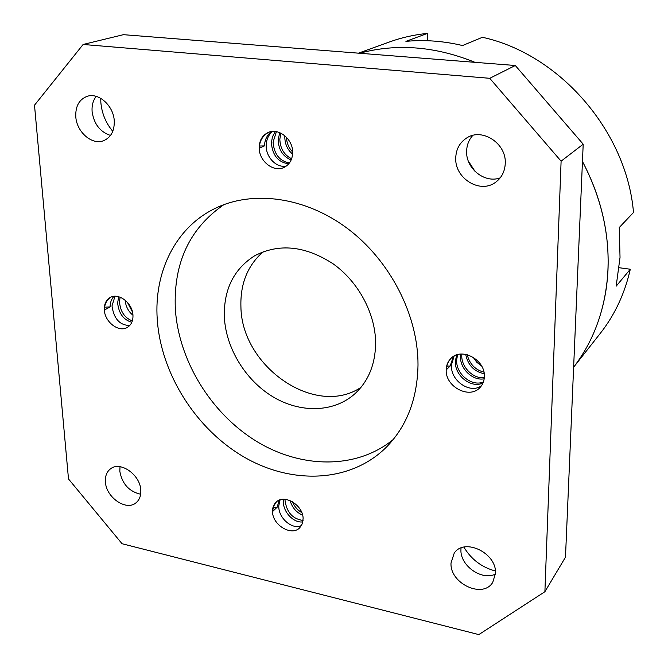 <?xml version="1.0" encoding="UTF-8"?>
<svg xmlns="http://www.w3.org/2000/svg" width="668" height="668" viewBox="0 0 668 668"><rect width="100%" height="100%" fill="white"/><g stroke="black" fill="none" stroke-linecap="round" stroke-linejoin="round"><path stroke-width="1" d="M224.348 317.041C225.867 348.103 245.356 380.084 272.711 396.667C300.049 413.208 333.274 412.749 354.399 394.204C368.335 381.545 375.408 364.411 375.625 342.801C375.399 313.467 358.424 281.796 333.098 263.81C305.226 245.774 279.065 243.102 254.633 255.794C233.75 269.129 223.655 289.545 224.348 317.041M263.242 251.702C247.703 265.346 240.263 283.608 240.914 306.495C241.215 366.565 315.438 418.084 361.004 387.331M157.247 319.337C160.904 373.871 195.974 429.19 244.271 457.171C292.5 485.077 351.059 482.647 386.655 446.892C406.912 426 417.366 398.696 418.009 364.962C418.201 315.438 390.404 260.938 347.961 228.857C305.46 196.793 252.788 189.796 214.845 208.533C175.459 227.671 153.891 272.076 157.247 319.337M223.964 204.608C189.595 228.289 173.388 262.983 175.325 308.691C178.556 360.386 210.612 412.832 255.702 440.847C300.767 468.752 356.436 469.688 393.268 439.477M500.215 177.863C484.809 183.708 465.813 168.587 466.631 151.294C466.79 145.098 468.844 139.804 472.794 135.42M505.258 163.393C504.883 171.451 501.668 177.73 495.631 182.239C480.267 194.196 454.649 178.448 455.735 157.999C456.069 149.081 459.801 142.359 466.924 137.817C482.396 127.621 506.544 143.578 505.258 163.393M110.504 135.445C100.033 131.922 93.896 123.922 92.092 111.464C91.708 105.469 93.077 100.434 96.225 96.376M114.261 120.858C114.545 130.928 110.955 137.55 103.49 140.731C91.967 145.365 76.603 131.955 75.785 116.666C75.4 106.17 79.208 99.39 87.207 96.317C98.655 92.309 113.602 105.811 114.261 120.858M140.656 494.245C129.066 491.539 122.119 483.891 119.822 471.291L120.023 466.707M140.789 490.195C141.082 495.723 139.487 499.923 135.996 502.804C126.285 511.362 106.037 497.401 105.41 481.895C105.051 476.109 106.763 471.75 110.537 468.827C120.29 460.745 140.322 474.789 140.789 490.195M495.447 574.079C481.72 581.026 459.993 565.554 460.937 549.689L461.037 548.002M495.472 573.428L492.733 582.396C482.789 599.079 449.673 583.423 451.017 562.999L454.223 553.137C464.452 537.389 497.017 553.162 495.472 573.428M112.775 131.32C105.794 122.962 101.82 113.351 100.851 102.48L100.726 98.305M495.38 570.998C481.737 567.341 471.241 559.392 463.884 547.134M475.14 171.551L468.285 160.955M292.609 154.083C287.482 149.807 284.885 144.096 284.81 136.957L284.877 135.788M292.651 151.92C288.801 148.012 286.739 143.127 286.455 137.282M291.173 159.969C282.956 156.596 278.623 149.899 278.155 139.888L279.725 132.623M291.649 158.75C284.109 155.026 280.176 148.496 279.834 139.153L280.902 133.157M288.768 163.827C278.297 162.441 272.502 155.452 271.375 142.868L272.469 136.773L275.375 131.487M289.436 162.984C279.474 161.038 274.03 154.083 273.087 142.117L276.418 131.646M259.359 146.033L264.47 145.908L259.201 148.221C259.251 161.539 273.972 172.803 284.267 167.301C289.812 164.328 292.601 159.226 292.659 151.995C292.726 138.894 278.439 127.563 268.177 132.481C262.198 135.395 259.201 140.647 259.201 148.221C259.601 140.764 262.8 135.437 268.786 132.239M286.539 165.914C277.103 168.612 265.58 157.439 266.206 145.14C266.449 139.453 268.519 134.886 272.419 131.437M264.47 145.908C264.745 139.771 267.083 134.986 271.475 131.546M132.974 315.238C128.373 311.522 125.751 306.478 125.1 300.124M132.514 312.106L127.404 302.337M131.83 322.277C123.438 319.872 118.712 313.401 117.635 302.846L118.72 296.742M132.339 320.916C124.607 317.893 120.332 311.53 119.497 301.836L120.106 297.193M104.559 307.171L110.086 306.954L104.342 310.077C104.859 322.16 118.979 332.814 127.396 327.37C131.346 324.882 133.199 320.782 132.957 315.087C132.54 303.105 118.62 292.392 110.203 297.494C106.003 299.982 104.049 304.182 104.342 310.077C104.475 304.266 106.629 299.974 110.813 297.193M129.767 325.475C119.814 325.358 113.886 318.845 111.99 305.919L114.996 296.266M110.086 306.954C110.12 302.729 111.381 299.197 113.877 296.35M481.661 366.106L476.743 362.223L473.069 357.18M484.191 373.688C474.113 371.65 467.942 365.204 465.688 354.349M483.933 372.168C475.207 369.838 469.621 364.01 467.174 354.683M484.183 378.789C472.936 381.194 459.425 368.652 460.536 355.793L460.703 354.098M484.308 377.629C473.27 379.157 460.753 366.907 461.805 354.549L461.839 354.04M483.047 382.881C471.7 389.01 454.065 375.658 455.417 360.837L456.695 354.925M483.415 381.929C471.984 387.098 455.417 373.896 456.703 359.568L457.63 354.641M446.767 366.131L450.19 365.981L446.207 369.897C445.205 386.897 469.88 399.673 480.209 387.29C482.847 384.376 484.233 380.802 484.358 376.577C485.502 359.801 461.438 346.892 450.908 358.432C447.877 361.48 446.308 365.296 446.207 369.897C446.483 365.304 448.144 361.388 451.209 358.148M481.653 385.469C471.024 394.596 449.94 381.036 451.501 364.686L454.131 356.052M450.19 365.981L453.347 356.512M302.612 515.111C296.392 512.523 292.217 507.688 290.087 500.599M301.802 512.598C297.544 510.152 294.421 506.536 292.425 501.751M302.838 521.875C294.129 523.378 282.798 512.172 283.441 501.292L283.608 499.305M303.047 520.464C292.459 518.936 286.43 512.055 284.969 499.848L284.986 499.338M273.204 507.371L277.245 507.137L272.536 511.588C272.394 525.148 291.816 536.68 299.84 527.653L302.337 523.679L303.105 518.669C303.347 505.183 284.134 493.602 276.051 502.219C273.613 504.59 272.435 507.705 272.536 511.588L273.588 506.26L276.41 501.902M301.535 525.415C293.143 530.459 277.988 518.376 278.806 505.668L280.076 499.873M277.245 507.137L279.057 500.257M583.197 144.188L565.479 557.187L544.896 591.714L561.103 161.172L489.744 78.306L515.304 65.506L583.197 144.188L561.103 161.172M489.744 78.306L83.116 44.472L123.396 34.678L515.304 65.506M544.896 591.714L478.822 634.6L122.044 543.727L68.495 478.956L34.502 105.193L83.116 44.472M359.551 53.248C396.675 43.22 435.16 46.251 474.998 62.333C435.16 46.251 396.675 43.22 359.551 53.248M582.454 161.439C603.922 202.73 611.93 244.597 606.46 287.04C601.993 317.809 591.055 344.521 573.628 367.183C594.194 340.354 605.634 308.332 607.938 271.108C609.642 233.616 601.15 197.06 582.454 161.439M358.415 53.164L389.953 41.792C401.902 37.491 414.411 34.694 427.47 33.4L405.91 41.358C424.481 39.604 443.36 40.998 462.548 45.541L482.405 37.291C559.5 53.974 626.776 131.379 633.498 212.482L619.261 227.512L620.029 257.38L616.163 286.188L630.308 269.237C624.755 293.619 614.719 315.037 600.206 333.482L573.628 367.2M427.436 40.723L427.47 33.4M619.186 267.726L630.308 269.237"/></g></svg>
